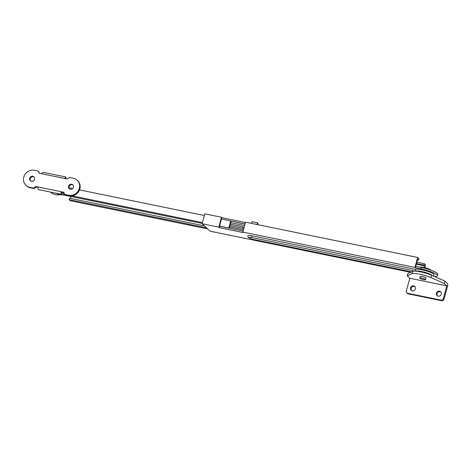 <?xml version="1.0" encoding="UTF-8"?>
<svg xmlns="http://www.w3.org/2000/svg" width="471" height="471" viewBox="0 0 471 471"><rect width="100%" height="100%" fill="white"/><g stroke="black" fill="none" stroke-linecap="round" stroke-linejoin="round"><path stroke-width="0.71" d="M433.22 275.953L434.085 274.84A9.956 1.802 -164.9 0 0 433.726 274.14A9.956 1.802 -164.9 0 0 424.601 270.413A9.956 1.802 -164.9 0 0 415.292 269.294L251.838 235.777A5.475 0.989 -164.9 0 0 247.999 235.712C247.181 237.143 249.194 238.432 254.046 239.592A1.495 0.471 -78.4 0 1 253.963 239.551L411.53 271.861M437.447 275.747L437.83 274.328A13.441 2.432 -164.9 0 0 437.347 273.386A13.441 2.432 -164.9 0 0 421.292 267.475L415.74 266.339L415.357 267.758L420.909 268.894A13.441 2.432 -164.9 0 1 436.964 274.805A13.441 2.432 -164.9 0 1 437.447 275.747A13.441 2.432 -164.9 0 1 434.35 276.453M244.997 224.137L221.482 219.021L219.568 226.109L219.321 227.652L243.377 232.586L242.848 232.091L245.526 222.165L417.642 257.46L414.963 267.387L415.357 267.758M245.426 222.53L222 217.726L221.47 217.231L218.791 227.157L202.136 223.743L210.054 231.184L410.571 272.303M221.47 217.231L204.814 213.816L202.136 223.743M415.74 266.339L417.653 259.25L418.578 260.116L417.483 259.892M418.578 260.116L418.96 258.703L417.642 257.46M424.813 267.675L425.56 264.902L424.241 263.66L416.87 262.153M424.241 263.66L423.859 265.079L416.488 263.566M219.321 227.652L218.791 227.157M414.963 267.387L242.848 232.091M230.867 221.04L245.044 223.949M423.859 265.079L424.783 265.944L416.317 264.213M424.783 265.944L424.342 267.569M243.136 231.037L219.704 226.233M416.093 271.249L415.292 269.294M222 217.726L221.641 219.056M204.355 215.512L79.522 189.907M72.699 188.512L68.99 187.752M63.579 192.598L63.191 194.04L64.374 195.159L202.218 223.425M70.962 196.507L70.45 198.397M204.396 225.868L69.508 198.203L69.131 199.622L70.314 200.74L207.623 228.894M206.433 227.781L69.131 199.622M230.737 220.917L228.824 228.005L219.568 226.109M202.442 222.6L72.004 195.848M64.933 194.399L63.191 194.04M243.466 229.807L229.601 226.963L229.271 228.194M244.614 225.55L230.749 222.706L229.601 226.963M229.954 225.65L242.377 228.194A3.98 0.718 -164.9 0 0 243.837 228.423M244.113 227.416A3.98 0.718 -164.9 0 0 240.263 226.21L230.354 224.178M231.131 221.293L230.749 222.706M230.337 224.231L241.705 226.563M30.597 180.929A2.638 2.455 133.2 0 1 34.171 177.125M31.445 181.282A2.638 2.455 133.2 0 1 29.926 177.644A2.638 2.455 133.2 0 1 33.924 176.855A2.638 2.455 133.2 0 1 31.445 181.282M69.461 188.895A2.638 2.455 133.2 0 1 73.034 185.091M70.309 189.254A2.638 2.455 133.2 0 1 68.79 185.615A2.638 2.455 133.2 0 1 72.793 184.826A2.638 2.455 133.2 0 1 70.309 189.254M65.922 178.727L65.71 176.955L64.904 178.515L67.218 178.992L69.578 177.479L73.282 178.238A8.961 8.343 133.2 0 1 77.12 180.216A8.961 8.343 133.2 0 1 78.439 190.584A8.961 8.343 133.2 0 1 68.689 195.253L64.986 194.494L63.65 192.227L61.336 191.75C60.883 193.546 60.924 194.358 61.46 194.187L62.896 192.456M38.551 189.619L61.254 194.276L61.624 192.315M77.12 180.216L77.644 180.711A8.961 8.343 133.2 0 1 78.969 191.085A8.961 8.343 133.2 0 1 69.219 195.748L65.516 194.988L64.986 194.494M63.909 192.668L61.336 191.75L35.884 186.534L33.523 188.041L29.826 187.281A8.961 8.343 133.2 0 1 25.987 185.309A8.961 8.343 133.2 0 1 24.663 174.935A8.961 8.343 133.2 0 1 34.418 170.272L38.116 171.026L39.458 173.299L41.772 173.775L42.914 172.28L65.71 176.955M38.133 187.381L36.414 187.028L34.053 188.541L30.35 187.782A8.961 8.343 133.2 0 1 26.511 185.804L25.987 185.309M38.116 171.026L39.723 173.352M38.84 189.548C38.133 189.683 37.921 188.836 38.198 187.005M64.133 194.929A9.956 1.802 15.1 0 1 58.963 194.482M51.274 192.409A9.956 1.802 15.1 0 1 50.209 192.009M65.946 177.549L65.239 178.915M35.884 186.534L36.414 187.028M33.523 188.041L34.053 188.541M55.131 193.022A3.98 0.718 15.1 0 1 58.887 194.782A3.98 0.718 15.1 0 1 56.096 194.735A3.98 0.718 15.1 0 1 51.198 192.704A3.98 0.718 15.1 0 1 52.935 192.568M415.357 288.87A2.638 2.455 -46.8 0 0 414.71 286.445A2.638 2.455 -46.8 0 0 410.453 287.863A2.638 2.455 -46.8 0 0 411.101 290.289A2.638 2.455 -46.8 0 0 415.357 288.87M415.01 286.786A2.638 2.455 -46.8 0 0 411.46 290.566M441.268 294.181A2.638 2.455 -46.8 0 0 440.62 291.755A2.638 2.455 -46.8 0 0 436.364 293.174A2.638 2.455 -46.8 0 0 437.011 295.6A2.638 2.455 -46.8 0 0 441.268 294.181M440.921 292.102A2.638 2.455 -46.8 0 0 437.371 295.882M425.99 278.078A3.038 0.548 -164.9 0 0 426.067 277.996A3.038 0.548 -164.9 0 0 422.328 276.448A3.038 0.548 -164.9 0 0 420.203 276.418A3.038 0.548 -164.9 0 0 420.226 276.524M446.791 285.838L409.776 278.249L407.268 275.894L411.984 273.722A11.946 2.161 15.1 0 1 431.024 277.625L444.283 283.483L446.791 285.838L443.346 298.596L444.006 299.22A1.99 1.855 133.2 0 1 441.645 300.728L440.986 300.109A1.99 1.855 -46.8 0 0 443.346 298.596M407.268 275.894L407.904 273.527L412.62 271.361A11.946 2.161 15.1 0 1 431.66 275.264L444.918 281.116L447.426 283.477A2.49 0.783 -78.4 0 1 447.45 286.456L444.006 299.22M444.283 283.483L444.918 281.116M409.776 278.249L406.332 291.007A1.99 1.855 -46.8 0 0 407.674 293.28L408.333 293.898L441.645 300.728M408.333 293.898A1.99 1.855 133.2 0 1 407.48 293.462L406.82 292.838M407.674 293.28L440.986 300.109M419.914 278.29A2.985 0.542 15.1 0 1 419.808 278.084A2.985 0.542 15.1 0 1 422.357 278.22A2.985 0.542 15.1 0 1 425.466 279.433A2.985 0.542 15.1 0 1 425.572 279.639A2.985 0.542 15.1 0 1 423.017 279.503A2.985 0.542 15.1 0 1 419.914 278.29M419.832 267.181A5.976 1.083 15.1 0 1 425.39 267.822A5.976 1.083 15.1 0 1 430.918 270.077A5.976 1.083 15.1 0 1 431.059 270.23M431.513 275.199A7.966 1.442 -164.9 0 0 421.981 271.679A7.966 1.442 -164.9 0 0 416.906 271.255M251.573 223.407L252.038 221.67L257.596 222.812L257.125 224.543M257.596 222.812L257.99 223.183L257.596 224.638M432.142 275.476A8.46 1.531 -164.9 0 0 431.954 275.276A8.46 1.531 -164.9 0 0 424.071 272.073A8.46 1.531 -164.9 0 0 416.217 271.184M421.292 267.475L420.909 268.894M415.528 271.131L251.85 237.567A3.98 0.718 -164.9 0 0 249.206 237.796A3.98 0.718 -164.9 0 0 253.963 239.551M254.134 239.586A1.495 0.471 -78.4 0 1 254.046 239.592L411.489 271.879M251.838 235.777A1.495 0.471 101.6 0 0 251.85 237.567M242.73 226.875L242.377 228.194M64.904 178.515L41.772 173.775M68.689 195.253L69.219 195.748M29.826 187.281L30.35 187.782M411.984 273.722L412.62 271.361M431.024 277.625L431.66 275.264M58.887 194.782L59.14 193.84M51.198 192.704L51.321 192.239M419.808 278.084L420.279 276.336M425.572 279.639L426.043 277.89"/></g></svg>
